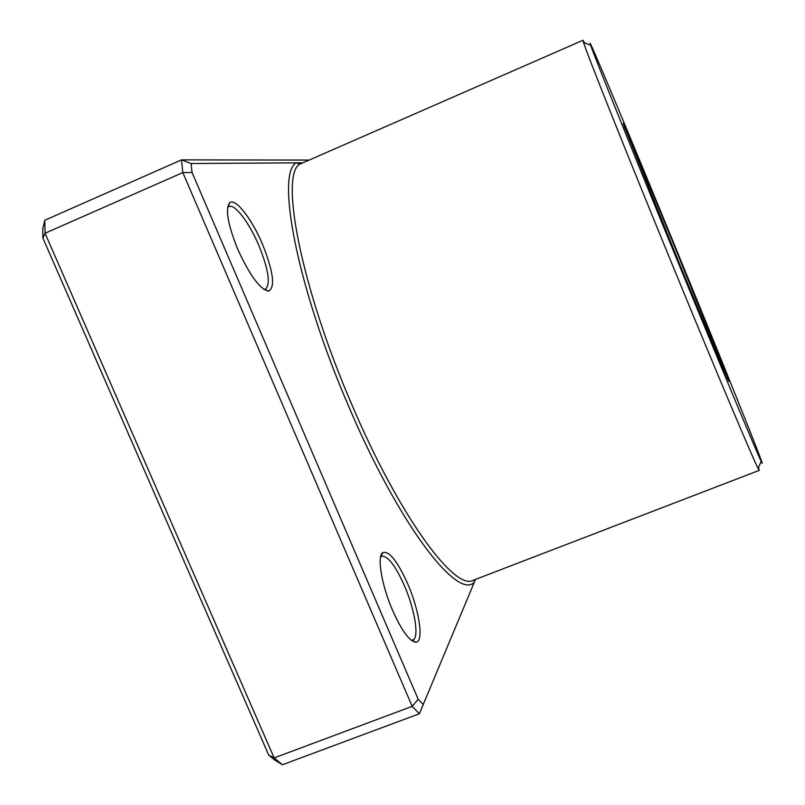 <?xml version="1.0" encoding="UTF-8"?>
<svg xmlns="http://www.w3.org/2000/svg" width="805" height="805" viewBox="0 0 805 805"><rect width="100%" height="100%" fill="white"/><g stroke="black" fill="none" stroke-linecap="round" stroke-linejoin="round"><path stroke-width="1.21" d="M301.734 162.811L191.047 163.516L192.053 172.491L418.198 699.263L423.239 704.526L474.326 582.216L474.628 579.741M392.588 610.381C381.59 585.175 376.881 556.406 382.697 552.673C388.986 550.429 397.338 560.844 407.753 583.937C419.506 610.794 424.185 642.521 415.722 642.199C409.423 641.303 401.715 630.697 392.588 610.381M411.184 640.217L412.744 640.066C419.496 638.124 414.927 609.757 404.482 585.849C395.436 565.653 387.889 555.782 381.832 556.235L380.574 557.161M237.777 249.319C227.885 224.766 225.138 209.3 229.536 202.9C235.09 197.235 251.683 218.497 262.39 244.026C273.368 271.557 275.451 287.254 268.649 291.108C260.156 289.528 249.872 275.602 237.777 249.319M263.839 289.347L265.539 289.116C270.762 284.064 268.528 269.494 258.828 245.394C249.319 222.784 234.758 203.514 228.902 206.533L227.574 207.62M680.698 268.709C722.417 370.381 756.418 451.605 761.178 461.416C770.033 480.102 720.435 356.887 673.091 241.54C628.765 133.419 584.219 26.837 590.659 45.281C594.14 55.766 634.511 156.19 680.698 268.709M758.511 467.514L759.256 470.372L758.099 468.45C753.057 458.87 717.959 375.885 675.093 271.466C627.608 155.898 586.583 52.909 583.534 42.434L583.011 40.25L584.48 42.806M268.749 755.15L274.133 757.918L412.19 706.357L419.375 713.753L282.444 764.75L274.646 759.99L268.749 755.15L42.896 238.089L42.745 228.902L44.818 220.248L45.04 233.249L274.133 757.918L282.444 764.75M418.198 699.263L412.19 706.357L182.826 172.582L181.477 159.883L44.818 220.248M191.047 163.516L181.477 159.883L308.013 160.074M192.053 172.491L182.826 172.582L45.04 233.249L42.896 238.089M583.011 40.25L299.661 164.22C279.858 175.359 300.698 286.057 351.372 403.526C399.028 516.146 454.926 591.504 473.33 580.244L474.95 580.717L475.493 579.409M299.661 164.22L296.2 162.841C275.924 173.971 296.753 286.057 348.132 405.076C398.747 524.709 457.693 600.681 474.326 582.216L474.95 580.717M419.375 713.753L423.239 704.526M674.228 245.585L728.988 381.469L721.491 364.927L678.897 262.249L623.14 123.467C624.66 125.781 648.609 183.138 674.228 245.585M624.479 127.462C629.852 137.403 651.557 190.755 674.208 245.606C698.589 305.397 724.118 367.291 727.609 379.145M381.017 556.728L382.697 552.673M228.056 207.086L229.536 202.9M761.178 461.416L758.099 468.45M759.256 470.372L473.33 580.244M590.659 45.281L583.534 42.434M264.563 289.357L268.649 291.108M411.808 640.247L415.722 642.199M299.098 162.831L301.613 162.862"/></g></svg>
